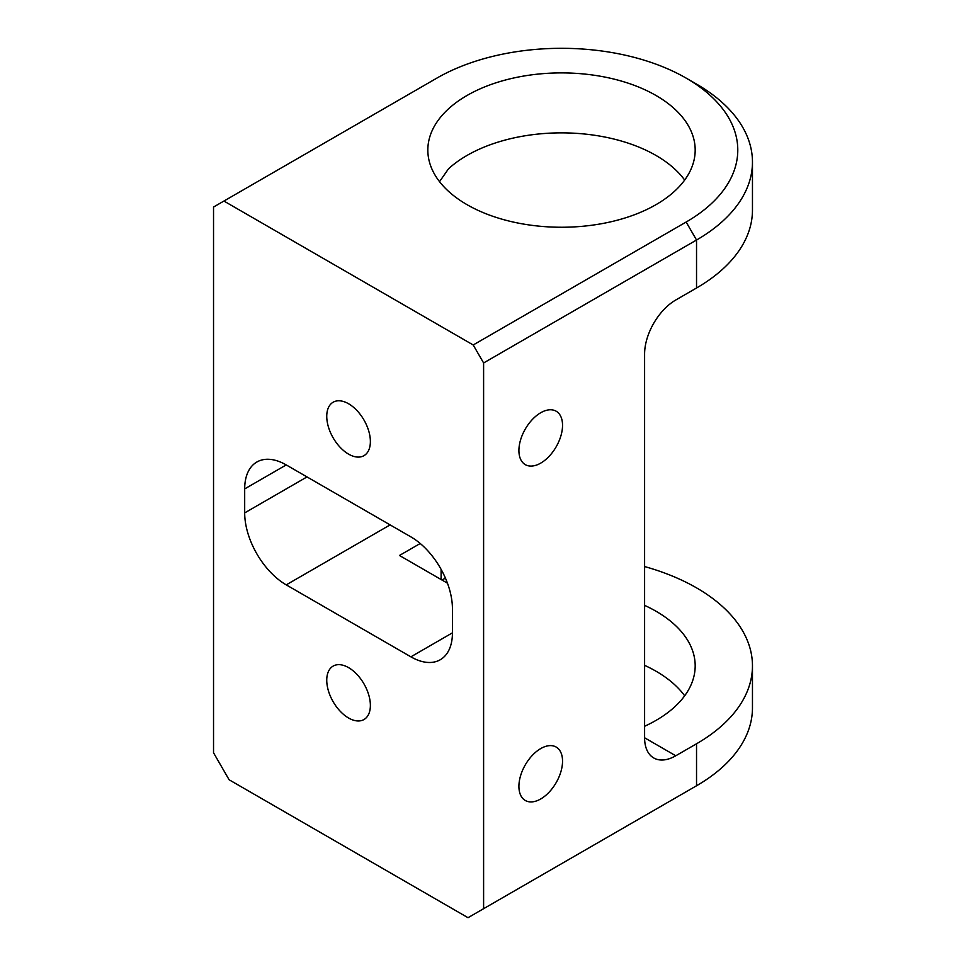 <?xml version="1.0" encoding="UTF-8"?>
<svg xmlns="http://www.w3.org/2000/svg" width="966" height="966" viewBox="0 0 966 966"><rect width="100%" height="100%" fill="white"/><g stroke="black" fill="none" stroke-linecap="round" stroke-linejoin="round"><path stroke-width="1.45" d="M452.438 620.848L452.438 632.839A58.757 33.931 60 0 1 440.267 659.742A58.757 33.931 60 0 1 410.888 656.832L286.238 584.865A58.757 33.931 60 0 1 244.688 512.898L244.688 488.905A58.757 33.931 60 0 1 256.859 462.014A58.757 33.931 60 0 1 286.238 464.924L410.888 536.879A58.757 33.931 60 0 1 452.438 608.846L452.438 620.848M681.187 794.632A168.929 97.53 0 0 1 680.958 794.764L468.015 917.7L229.111 779.767L213.534 752.78L213.534 207.05L223.919 201.049L473.207 344.971L686.15 222.035A176.283 101.768 0 0 0 686.15 78.113A176.283 101.768 0 0 0 436.861 78.113L223.919 201.049M483.604 908.704L483.604 362.962L473.207 344.971M329.418 669.68A30.852 17.811 60 0 1 333.137 666.093A30.852 17.811 60 0 1 361.634 680.197A30.852 17.811 60 0 1 367.708 715.939A30.852 17.811 60 0 1 363.989 719.525A30.852 17.811 60 0 1 335.492 705.422A30.852 17.811 60 0 1 329.418 669.68M329.418 405.805A30.852 17.811 60 0 1 333.137 402.218A30.852 17.811 60 0 1 361.634 416.322A30.852 17.811 60 0 1 367.708 452.064A30.852 17.811 60 0 1 363.989 455.65A30.852 17.811 60 0 1 335.492 441.547A30.852 17.811 60 0 1 329.418 405.805M644.6 737.783L675.765 755.774A44.074 25.442 -60 0 1 653.728 757.96A44.074 25.442 -60 0 1 644.6 737.783L644.6 353.979A44.074 25.442 -60 0 1 675.765 300.003L696.534 288.001A190.966 110.257 0 0 0 752.466 210.045L752.466 162.071A190.966 110.257 0 0 0 696.534 84.102L686.15 78.113M684.677 695.81A133.682 77.183 0 0 0 644.6 665.345M483.604 362.962L696.534 240.027A190.966 110.257 0 0 0 752.466 162.071M675.765 755.774L696.534 743.784A190.966 110.257 0 0 0 752.466 665.828A190.966 110.257 0 0 0 644.6 566.559M559.869 774.792A30.852 17.811 -60 0 1 525.299 800.488A30.852 17.811 -60 0 1 521.58 772.752A30.852 17.811 -60 0 1 556.15 747.056A30.852 17.811 -60 0 1 559.869 774.792M559.869 438.95A30.852 17.811 -60 0 1 525.299 464.646A30.852 17.811 -60 0 1 521.58 436.91A30.852 17.811 -60 0 1 556.15 411.214A30.852 17.811 -60 0 1 559.869 438.95M644.6 605.368A133.682 77.183 180 0 1 689.772 644.093A133.682 77.183 180 0 1 695.182 665.828A133.682 77.183 180 0 1 644.6 726.275M441.1 569.372L441.1 579.515M680.958 794.764L696.534 785.769A190.966 110.257 0 0 0 752.466 707.8L752.466 665.828M445.483 578.248A190.966 110.257 0 0 0 441.8 579.914M439.53 181.656L448.514 168.796A133.682 77.183 180 0 1 572.5 133.127A133.682 77.183 180 0 1 684.677 180.062M447.451 583.186L399.465 555.474L420.21 543.496M433.239 171.803A133.682 77.183 180 0 1 427.829 150.068A133.682 77.183 180 0 1 542.494 73.682A133.682 77.183 180 0 1 689.772 128.345A133.682 77.183 180 0 1 695.182 150.068A133.682 77.183 180 0 1 580.518 226.467A133.682 77.183 180 0 1 433.239 171.803M696.534 288.001L696.534 240.027L686.15 222.035M696.534 785.769L696.534 743.784M410.888 656.832L452.438 632.839M286.238 584.865L390.119 524.888M307.019 476.914L244.688 512.898M244.688 488.905L286.238 464.924"/></g></svg>
